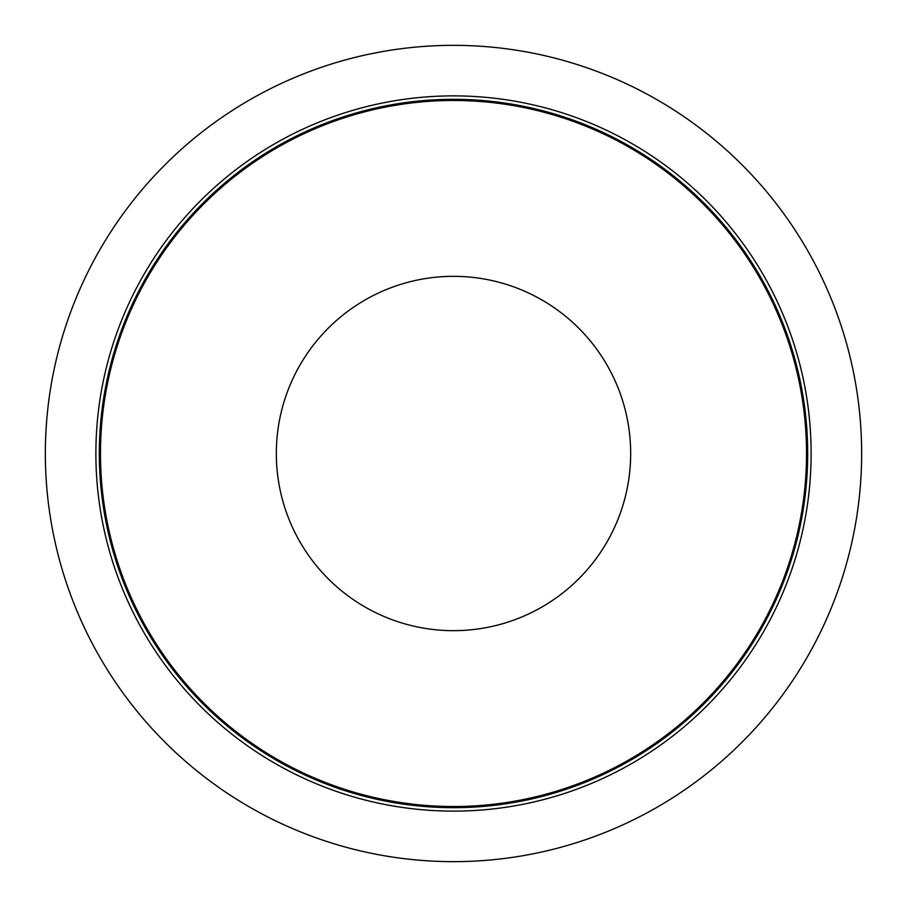 <?xml version="1.0" encoding="UTF-8"?>
<svg xmlns="http://www.w3.org/2000/svg" width="907" height="907" viewBox="0 0 907 907"><rect width="100%" height="100%" fill="white"/><g stroke="black" fill="none" stroke-linecap="round" stroke-linejoin="round"><path stroke-width="1.36" d="M272.123 87.866A408.15 408.15 0 0 1 819.134 272.123A408.15 408.15 0 0 1 634.877 819.134A408.15 408.15 0 0 1 87.866 634.877A408.15 408.15 0 0 1 272.123 87.866M453.5 276.329A177.171 177.171 0 0 0 276.329 453.5A177.171 177.171 0 0 0 453.5 630.671A177.171 177.171 0 0 0 630.671 453.5A177.171 177.171 0 0 0 453.5 276.329M100.473 453.5A353.027 353.027 0 0 1 453.5 100.473A353.027 353.027 0 0 1 806.527 453.5A353.027 353.027 0 0 1 453.5 806.527A353.027 353.027 0 0 1 100.473 453.5A353.027 353.027 0 0 0 453.5 806.527A353.027 353.027 0 0 0 806.527 453.5A353.027 353.027 0 0 1 453.5 806.527A353.027 353.027 0 0 0 806.527 453.5A353.027 353.027 0 0 0 453.5 100.473M99.316 453.5A354.183 354.183 0 0 0 453.5 807.683A354.183 354.183 0 0 0 807.683 453.5A354.183 354.183 0 0 0 453.5 99.316A354.183 354.183 0 0 0 99.316 453.5M95.881 453.5A357.619 357.619 0 0 0 453.5 811.119A357.619 357.619 0 0 0 811.119 453.5A357.619 357.619 0 0 0 453.5 95.881A357.619 357.619 0 0 0 95.881 453.5"/></g></svg>
